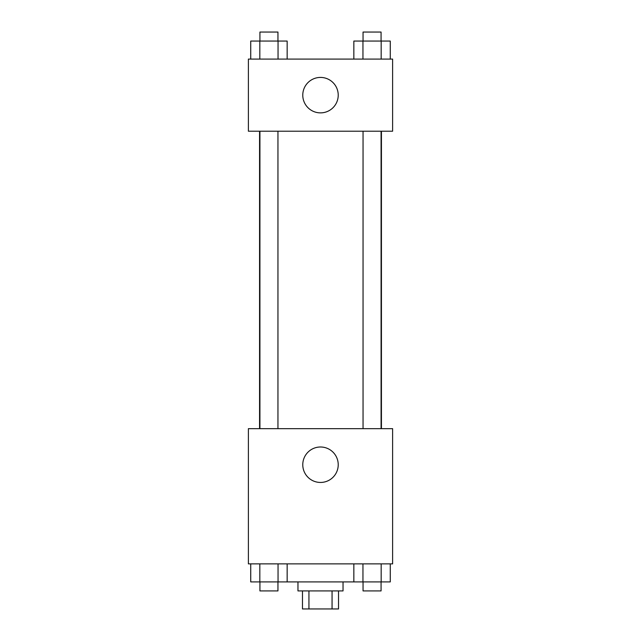 <?xml version="1.0" encoding="UTF-8"?>
<svg xmlns="http://www.w3.org/2000/svg" width="641" height="641" viewBox="0 0 641 641"><rect width="100%" height="100%" fill="white"/><g stroke="black" fill="none" stroke-linecap="round" stroke-linejoin="round"><path stroke-width="0.96" d="M332.062 590.922L332.062 608.95L302.472 608.95L302.472 590.922M332.062 608.95L338.528 608.95L338.528 590.922M343.031 581.908L343.031 590.922L297.969 590.922L297.969 581.908M308.938 590.922L308.938 608.95M287.152 563.88L287.152 581.908L390.273 581.908L390.273 563.88M392.613 563.88L248.388 563.88L248.388 428.669L392.613 428.669L392.613 563.88M320.5 482.449A17.724 17.724 0 0 1 305.148 455.863A17.724 17.724 0 0 1 335.852 455.863A17.724 17.724 0 0 1 320.5 482.449M381.435 131.205L381.435 428.669M363.046 428.669L363.046 131.205M277.954 131.205L277.954 428.669M392.613 131.205L248.388 131.205L248.388 59.092L392.613 59.092L392.613 131.205M338.224 95.148A17.724 17.724 0 0 1 311.638 110.5A17.724 17.724 0 0 1 311.638 79.796A17.724 17.724 0 0 1 338.224 95.148M390.273 59.092L390.273 41.064L353.848 41.064L353.848 59.092M381.171 41.064L381.171 59.092M362.95 41.064L362.95 59.092M363.046 41.064L363.046 32.05L381.075 32.05L381.075 41.064M287.152 59.092L287.152 41.064L250.727 41.064L250.727 59.092M278.05 41.064L278.05 59.092M259.829 41.064L259.829 59.092M259.925 41.064L259.925 32.05L277.954 32.05L277.954 41.064M353.848 563.88L353.848 581.908M381.171 563.88L381.171 581.908M362.95 563.88L362.95 581.908M381.075 581.908L381.075 590.922L363.046 590.922L363.046 581.908M287.152 581.908L250.727 581.908L250.727 563.88M278.05 563.88L278.05 581.908M259.829 563.88L259.829 581.908M277.954 581.908L277.954 590.922L259.925 590.922L259.925 581.908M259.565 131.205L259.565 428.669M381.075 428.669L381.075 131.205M259.925 131.205L259.925 428.669"/></g></svg>
